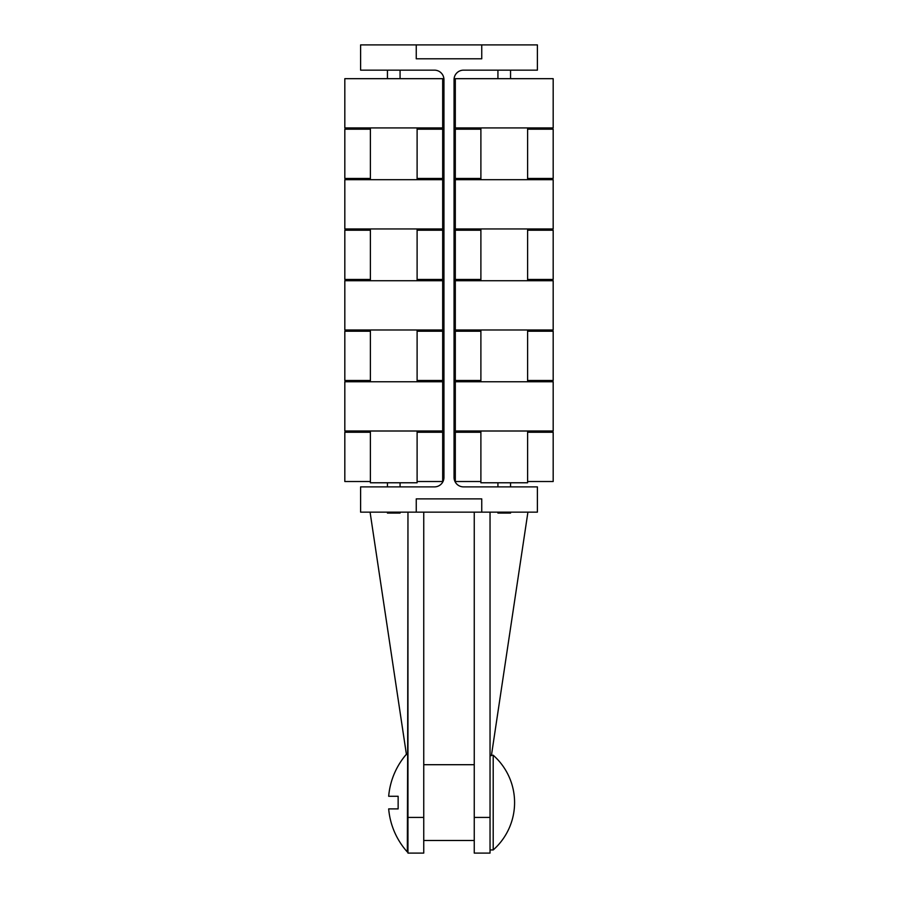 <?xml version="1.0" encoding="UTF-8"?>
<svg xmlns="http://www.w3.org/2000/svg" width="898" height="898" viewBox="0 0 898 898"><rect width="100%" height="100%" fill="white"/><g stroke="black" fill="none" stroke-linecap="round" stroke-linejoin="round"><path stroke-width="1.35" d="M481.755 512.141L360.603 512.141L360.603 486.884L434.475 486.884A9.474 9.474 0 0 0 443.949 477.41L443.949 79.63A9.474 9.474 0 0 0 434.475 70.156L360.603 70.156L360.603 44.9L416.245 44.9L416.245 58.797L481.755 58.797L481.755 44.9L537.397 44.9L537.397 70.156L463.525 70.156A9.474 9.474 0 0 0 454.051 79.63L454.051 477.41A9.474 9.474 0 0 0 463.525 486.884L537.397 486.884L537.397 512.141L481.755 512.141L481.755 498.884L416.245 498.884L481.755 498.884M481.755 44.9L416.245 44.9M416.245 512.141L416.245 498.884M490.039 817.416L474.256 817.416L474.256 853.1L490.039 853.1L490.039 512.141M527.923 512.141L491.397 755.656L490.039 755.656M490.039 849.946L493.204 849.946L493.204 755.229A63.141 63.141 0 0 1 493.204 849.946M491.464 755.229L493.204 755.229M474.256 817.416L474.256 512.141M407.647 762.604L407.961 512.141L407.961 853.1L423.744 853.1L423.744 512.141M407.647 753.613L407.333 851.966L407.647 753.613M370.077 512.141L406.446 754.623A73.602 73.602 0 0 1 407.322 753.613M407.322 851.966A73.872 73.872 0 0 1 388.677 808.907M406.39 754.275A73.872 73.872 0 0 0 388.677 796.268L398.14 796.268M398.14 808.896L388.677 808.896M398.14 796.279L398.14 808.907M442.692 329.981L344.821 329.981L344.821 280.726L442.692 280.726M442.692 431.006L344.821 431.006L344.821 381.751L442.692 381.751M417.11 431.006L417.11 482.776L370.391 482.776L370.391 431.006M400.07 512.141L400.07 513.084L387.442 513.084L387.442 512.141M442.692 228.956L344.821 228.956L344.821 179.701L442.692 179.701M442.692 127.931L344.821 127.931L344.821 78.676L442.692 78.676M442.692 279.469L417.11 279.469M370.391 230.214L344.821 230.214L344.821 279.469L370.391 279.469M442.692 230.214L417.11 230.214M442.692 178.444L417.11 178.444M370.391 129.189L344.821 129.189L344.821 178.444L370.391 178.444M442.692 129.189L417.11 129.189M370.391 380.494L344.821 380.494L344.821 331.239L370.391 331.239M442.692 331.239L417.11 331.239M442.692 380.494L417.11 380.494M370.391 432.264L344.821 432.264L344.821 481.519L370.391 481.519M417.11 432.264L442.692 432.264M417.11 481.519L442.692 481.519M553.179 329.981L455.308 329.981L455.308 280.726L553.179 280.726L553.179 329.981M553.179 228.956L455.308 228.956L455.308 179.701L553.179 179.701L553.179 228.956M553.179 127.931L455.308 127.931L455.308 78.676L553.179 78.676L553.179 127.931M455.308 381.751L553.179 381.751L553.179 431.006L455.308 431.006L455.308 381.751M480.89 431.006L480.89 482.776L527.609 482.776L527.609 431.006M497.93 512.141L497.93 513.084L510.558 513.084L510.558 512.141M527.609 230.214L553.179 230.214L553.179 279.469L527.609 279.469M480.89 230.214L455.308 230.214L455.308 279.469L480.89 279.469M527.609 129.189L553.179 129.189L553.179 178.444L527.609 178.444M480.89 129.189L455.308 129.189L455.308 178.444L480.89 178.444M480.89 380.494L455.308 380.494L455.308 331.239L480.89 331.239M527.609 380.494L553.179 380.494L553.179 331.239L527.609 331.239M480.89 432.264L455.308 432.264L455.308 481.519L480.89 481.519M527.609 432.264L553.179 432.264L553.179 481.519L527.609 481.519M423.744 817.416L407.961 817.416M474.256 840.472L423.744 840.472M474.256 764.703L423.744 764.703M442.68 329.981L442.68 280.726M417.11 381.751L417.11 329.981M370.391 329.981L370.391 381.751M442.68 431.006L442.68 381.751M387.442 486.884L387.442 482.776M400.07 482.776L400.07 486.884M370.391 280.726L370.391 228.956M417.11 280.726L417.11 228.956M442.68 228.956L442.68 179.701M417.11 179.701L417.11 127.931M370.391 127.931L370.391 179.701M442.68 127.931L442.68 78.676M400.07 78.676L400.07 70.156M387.442 70.156L387.442 78.676M442.68 279.469L442.68 230.214M442.68 178.444L442.68 129.189M442.68 380.494L442.68 331.239M442.68 432.264L442.68 481.519M527.609 280.726L527.609 228.956M480.89 280.726L480.89 228.956M480.89 127.931L480.89 179.701M527.609 179.701L527.609 127.931M497.93 70.156L497.93 78.676M510.558 78.676L510.558 70.156M480.89 329.981L480.89 381.751M527.609 381.751L527.609 329.981M510.558 482.776L510.558 486.884M497.93 486.884L497.93 482.776"/></g></svg>
